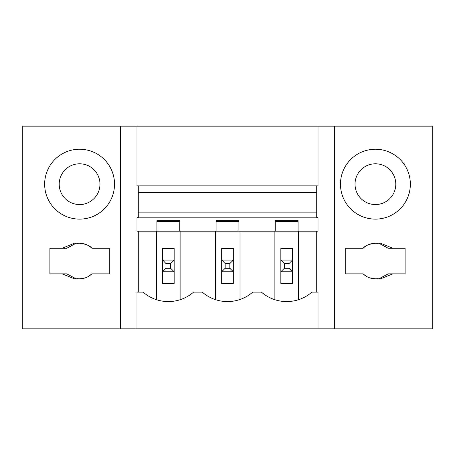 <?xml version="1.0" encoding="UTF-8"?>
<svg xmlns="http://www.w3.org/2000/svg" width="455" height="455" viewBox="0 0 455 455"><rect width="100%" height="100%" fill="white"/><g stroke="black" fill="none" stroke-linecap="round" stroke-linejoin="round"><path stroke-width="0.68" d="M136.995 126.171L318.005 126.171L318.005 185.868L136.995 185.868L136.995 126.171L22.75 126.171L22.75 328.828L432.25 328.828L432.25 126.171L318.005 126.171M316.714 192.715L138.286 192.715M318.005 328.828L318.005 292.138L311.891 292.138A38.436 38.436 0 0 1 261.437 292.138L252.73 292.138A38.436 38.436 0 0 1 202.27 292.138L193.563 292.138A38.436 38.436 0 0 1 143.109 292.138L136.995 292.138L136.995 328.828M156.918 221.545L179.748 221.545M216.085 221.545L238.915 221.545M275.252 221.545L298.082 221.545M179.748 231.203L156.918 231.203L156.918 220.635L179.748 220.635L179.748 231.203L216.085 231.203L216.085 220.635L238.915 220.635L238.915 231.203L275.252 231.203L275.252 220.635L298.082 220.635L298.082 231.203L318.005 231.203L318.005 217.814L136.995 217.814L136.995 231.203L156.918 231.203M316.714 212.86L138.286 212.86M138.286 185.868L138.286 217.353L136.995 217.814M316.714 185.868L316.714 217.353L318.005 217.814M275.252 231.203L298.082 231.203M216.085 231.203L238.915 231.203M156.395 231.203L156.395 299.68M180.857 231.203L180.857 299.481M274.143 299.481L274.143 231.203M298.605 231.203L298.605 299.68M240.018 299.481L240.018 231.203M215.562 299.68L215.562 231.203M79.295 278.801L74.449 278.801L62.153 273.853L49.885 273.853L49.885 248.231L66.794 248.231L75.951 243.345M62.153 248.231L74.449 243.283L79.295 243.283M79.875 243.283C85.819 244.022 89.823 245.672 91.887 248.231A17.762 17.762 0 0 0 77.02 243.47M120.33 126.171L120.33 328.828M91.887 248.231L109.285 248.231L109.285 273.853L91.887 273.853L89.1 276.043M77.02 278.619A17.762 17.762 0 0 0 91.887 273.853M44.647 184.173A34.938 34.938 0 0 0 79.585 219.117A34.938 34.938 0 0 0 114.529 184.173A34.938 34.938 0 0 0 79.585 149.234A34.938 34.938 0 0 0 44.647 184.173M138.286 231.203L138.286 292.138M85.375 277.834L79.875 278.801M62.153 273.853L66.794 273.853L75.951 278.739M99.969 184.173A20.384 20.384 0 0 0 79.585 163.794A20.384 20.384 0 0 0 59.207 184.173A20.384 20.384 0 0 0 79.585 204.557A20.384 20.384 0 0 0 99.969 184.173M375.705 278.801L380.551 278.801L392.847 273.853L405.115 273.853L405.115 248.231L392.847 248.231L380.551 243.283L375.705 243.283M392.847 248.231L388.206 248.231L379.049 243.345M377.98 243.47A17.762 17.762 0 0 0 363.113 248.231C365.177 245.672 369.181 244.022 375.125 243.283M334.67 126.171L334.67 328.828M377.98 278.619A17.762 17.762 0 0 1 363.113 273.853L365.9 276.043M363.113 248.231L345.715 248.231L345.715 273.853L363.113 273.853M340.471 184.173A34.938 34.938 0 0 1 375.415 149.234A34.938 34.938 0 0 1 410.353 184.173A34.938 34.938 0 0 1 375.415 219.117A34.938 34.938 0 0 1 340.471 184.173M316.714 231.203L316.714 292.138M369.625 277.834L375.125 278.801M392.847 273.853L388.206 273.853L379.049 278.739M355.031 184.173A20.384 20.384 0 0 1 375.415 163.794A20.384 20.384 0 0 1 395.793 184.173A20.384 20.384 0 0 1 375.415 204.557A20.384 20.384 0 0 1 355.031 184.173M162.509 283.402L162.509 248.464L174.157 248.464L174.157 260.112L170.665 263.604L170.665 268.262L174.157 271.76L174.157 283.402L162.509 283.402M173.901 260.112L162.509 260.112M162.771 260.112L166.007 263.604L166.007 268.262L162.509 271.76M162.771 271.76L173.901 271.76M174.157 260.112L174.157 271.76M166.007 263.604L170.665 263.604M166.007 268.262L170.665 268.262M221.676 283.402L221.676 248.464L233.324 248.464L233.324 260.112L229.832 263.604L229.832 268.262L233.324 271.76L233.324 283.402L221.676 283.402M233.062 260.112L221.676 260.112M221.938 260.112L225.168 263.604L225.168 268.262L221.676 271.76M221.938 271.76L233.062 271.76M233.324 260.112L233.324 271.76M225.168 263.604L229.832 263.604M225.168 268.262L229.832 268.262M280.843 283.402L280.843 248.464L292.491 248.464L292.491 260.112L288.993 263.604L288.993 268.262L292.491 271.76L292.491 283.402L280.843 283.402M292.229 260.112L280.843 260.112M281.099 260.112L284.335 263.604L284.335 268.262L280.843 271.76M281.099 271.76L292.229 271.76M292.491 260.112L292.491 271.76M284.335 263.604L288.993 263.604M284.335 268.262L288.993 268.262"/></g></svg>
